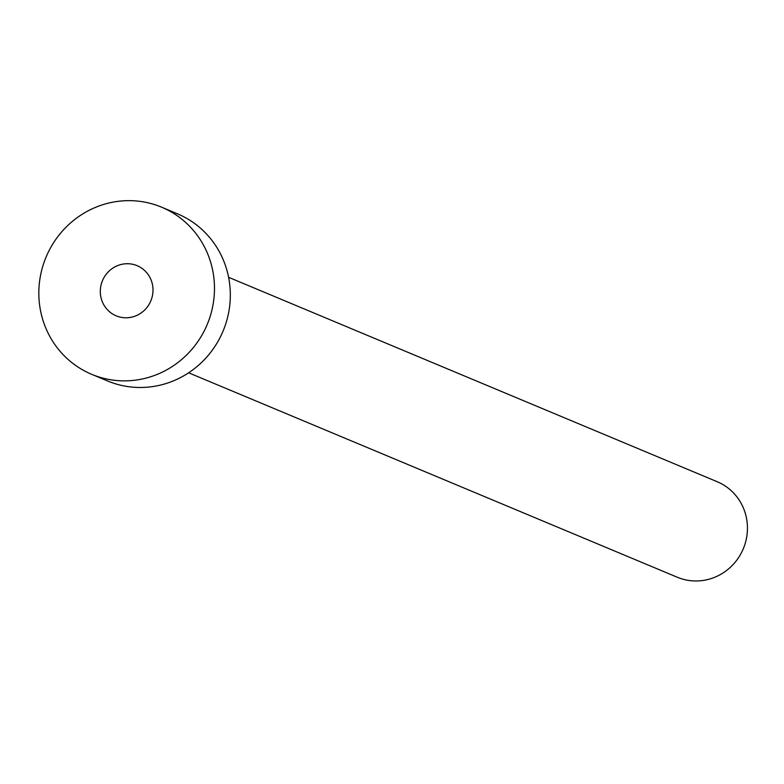 <?xml version="1.0" encoding="UTF-8"?>
<svg xmlns="http://www.w3.org/2000/svg" width="784" height="784" viewBox="0 0 784 784"><rect width="100%" height="100%" fill="white"/><g stroke="black" fill="none" stroke-linecap="round" stroke-linejoin="round"><path stroke-width="1.18" d="M103.645 278.202A27.175 26.195 -67.3 0 0 116.169 315.825A27.175 26.195 -67.3 0 0 149.666 303.31A27.175 26.195 -67.3 0 0 137.141 265.688A27.175 26.195 -67.3 0 0 103.645 278.202M228.595 277.301L717.242 481.739A51.764 49.902 112.7 0 1 741.086 553.396A51.764 49.902 112.7 0 1 677.288 577.24L188.64 372.802M161.612 207.192L177.468 213.826A90.581 87.328 112.7 0 1 219.197 339.227A90.581 87.328 112.7 0 1 107.545 380.946L91.689 374.321A90.581 87.328 112.7 0 1 49.96 248.92A90.581 87.328 112.7 0 1 161.612 207.192A90.581 87.328 112.7 0 1 203.35 332.592A90.581 87.328 112.7 0 1 91.689 374.321"/></g></svg>
